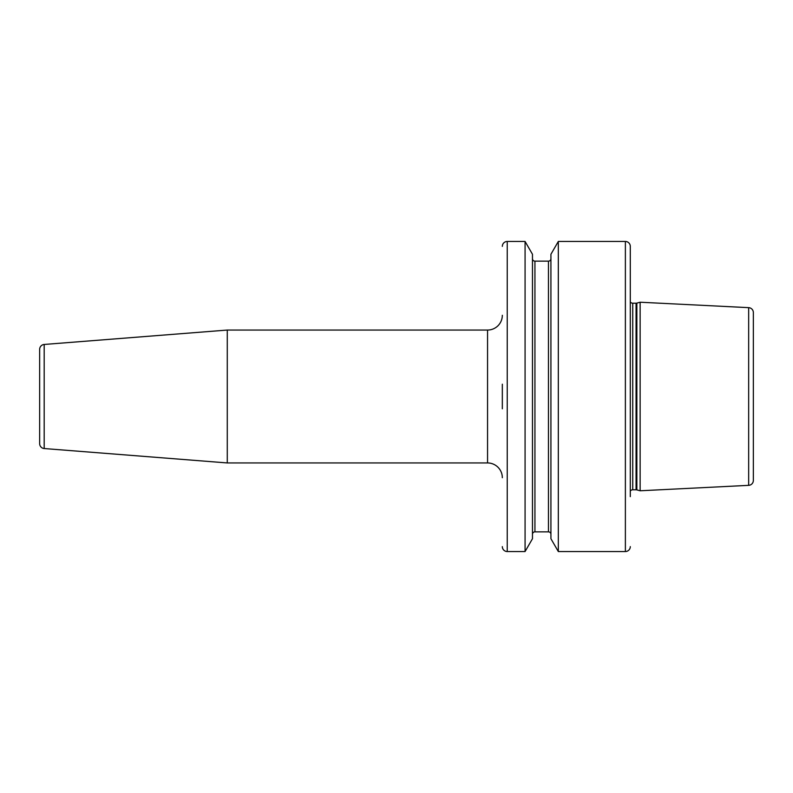 <?xml version="1.0" encoding="UTF-8"?>
<svg xmlns="http://www.w3.org/2000/svg" width="793" height="793" viewBox="0 0 793 793"><rect width="100%" height="100%" fill="white"/><g stroke="black" fill="none" stroke-linecap="round" stroke-linejoin="round"><path stroke-width="1.19" d="M502.326 384.199L502.326 408.801M502.326 246.375A4.927 4.927 0 0 1 507.242 241.459L507.242 551.541A4.927 4.927 0 0 1 502.326 546.625M507.242 241.459L525.075 241.459L532.47 254.266L532.47 538.734L525.075 551.541L525.075 241.459M507.242 551.541L525.075 551.541M532.47 534.313A2.458 2.458 0 0 1 534.938 531.855L534.938 261.145A2.458 2.458 0 0 1 532.47 258.687M534.938 531.855L548.469 531.855L548.469 261.145L534.938 261.145M550.927 258.687A2.458 2.458 0 0 1 548.469 261.145M550.927 534.313A2.458 2.458 0 0 0 548.469 531.855M558.322 551.541L550.927 538.734L550.927 254.266L558.322 241.459L625.38 241.459L625.38 551.541L558.322 551.541L558.322 241.459M630.296 246.375L630.296 491.085A2.954 2.954 0 0 1 632.735 489.796L632.735 303.204A2.954 2.954 0 0 1 630.296 301.915L630.296 246.375A4.927 4.927 0 0 0 625.38 241.459M630.296 546.625A4.927 4.927 0 0 1 625.38 551.541M630.296 496.636L630.296 296.364M632.735 303.204L636.075 303.204A2.954 2.954 0 0 0 636.848 303.104L640.139 302.222L748.671 307.654L748.671 485.346L640.139 490.778L640.139 302.222M632.735 489.796L636.075 489.796A2.954 2.954 0 0 1 636.848 489.896L640.139 490.778M748.671 485.346A4.927 4.927 0 0 0 753.35 480.429L753.35 312.571A4.927 4.927 0 0 0 748.671 307.654M227.274 330.057L44.19 344.459A4.927 4.927 0 0 0 39.65 349.366L39.65 443.634A4.927 4.927 180 0 0 44.19 448.541L227.274 462.943L227.274 330.057L487.556 330.057A14.77 14.77 0 0 0 502.326 315.287M227.274 462.943L487.556 462.943L487.556 330.057M502.326 477.713A14.77 14.77 0 0 0 487.556 462.943M636.075 489.796L636.075 303.204M636.848 489.896L636.848 303.104M44.19 344.459L44.19 448.541"/></g></svg>
